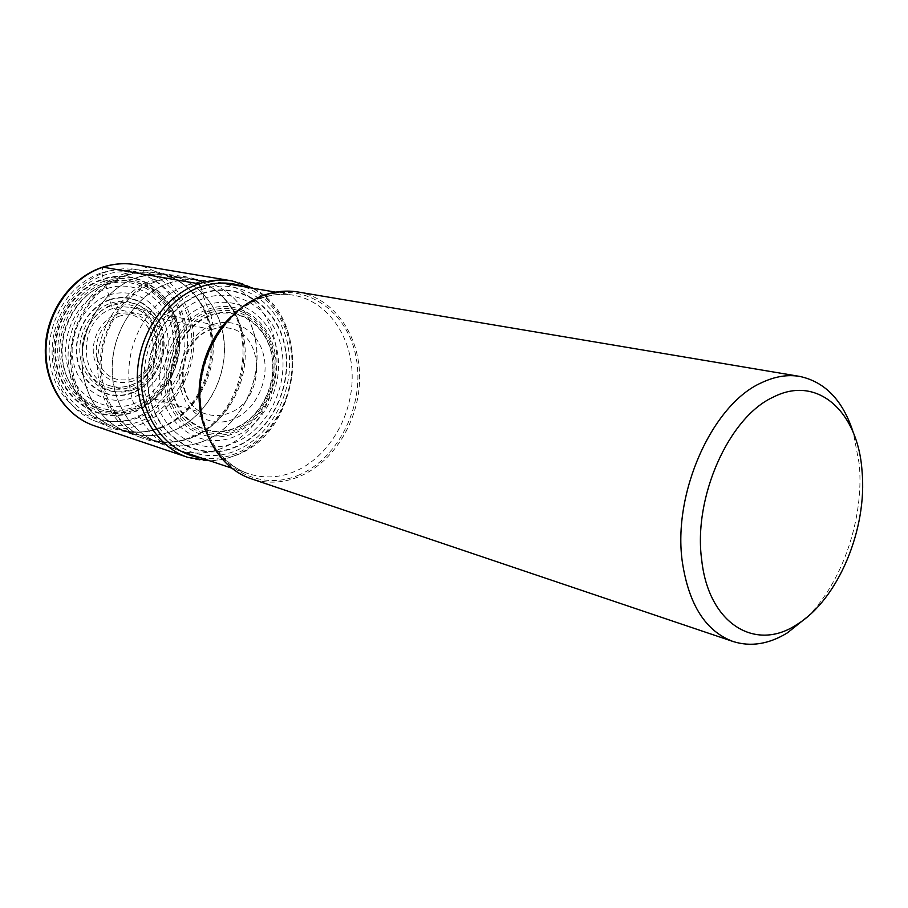 <?xml version="1.0" encoding="UTF-8"?>
<svg xmlns="http://www.w3.org/2000/svg" width="908" height="908" viewBox="0 0 908 908"><rect width="100%" height="100%" fill="white"/><g stroke="black" fill="none" stroke-linecap="round" stroke-linejoin="round"><path stroke-width="0.68" stroke-dasharray="4.54 3.41" d="M201.133 287.654L203.982 298.403L211.008 315.609C184.052 324.792 165.665 360.93 172.792 391.496C179.523 422.197 209.101 438.746 234.945 427.997C260.902 417.68 277.61 383.562 271.503 354.12C265.783 324.542 237.862 305.962 211.008 315.609L212.926 324.633C213.448 327.947 212.824 329.57 211.031 329.502L113.137 308.425L111.366 305.769L110.004 299.481C133.136 291.684 157.538 307.21 162.907 331.942C168.491 356.606 154.246 384.867 131.796 393.198C109.391 401.779 83.808 387.625 77.713 362.11C71.391 336.675 86.805 307.017 110.004 299.481L105.146 282.956C136.279 272.616 168.82 293.795 175.777 326.755C183.189 359.579 164.303 397.25 134.361 408.486C104.556 420.211 69.893 401.529 61.619 367.15C52.891 332.941 73.9 292.773 105.146 282.956L103.262 278.87C70.086 289.221 47.761 331.863 57.068 368.16C65.875 404.627 102.683 424.342 134.236 411.88C165.937 399.94 185.879 360.09 178.07 325.359C170.727 290.481 136.302 267.974 103.262 278.87L101.855 272.843L102.729 267.111M208.897 311.081C237.782 300.786 267.69 320.808 273.807 352.508C280.345 384.073 262.457 420.608 234.627 431.72C206.911 443.308 175.074 425.614 167.81 392.608C160.103 359.761 179.909 320.899 208.897 311.081M298.164 292.024C333.962 298.096 359.568 335.063 359.636 376.968C359.874 418.894 335.041 461.082 300.344 476.132C283.898 483.135 267.519 484.021 251.232 478.777M807.121 617.088C842.488 582.425 864.234 518.093 859.274 464.249L853.395 432.934M187.275 285.18C196.219 282.172 205.163 281.06 214.106 281.809L219.316 282.479C252.503 288.199 276.611 321.602 276.974 359.352C277.496 397.114 254.626 434.887 222.517 448.019C207.376 454.091 192.28 454.726 177.242 449.925L172.327 448.053C144.383 436.169 125.883 401.858 129.14 365.334C132.296 328.81 156.948 295.327 187.275 285.18M189.965 437.633L187.82 438.439C171.691 444.148 155.881 443.785 140.4 437.372C112.933 425.625 94.727 392.245 97.848 356.855C100.867 321.477 124.952 289.119 154.712 279.346L167.81 276.384L180.919 276.123C197.592 277.791 211.7 284.953 223.22 297.597C261.073 337.084 241.573 419.008 189.965 437.633M124.055 273.853L136.824 271.015L149.638 270.766C166.697 272.468 181.021 279.857 192.598 292.955C228.748 331.908 209.396 410.121 159.241 427.838L158.639 428.065C142.25 434.126 126.144 433.876 110.299 427.305C83.309 415.705 65.421 383.199 68.406 348.888C71.312 314.565 94.852 283.273 124.055 273.853M131.388 268.882C164.223 271.606 189.931 301.853 191.792 337.356C193.835 372.859 172.214 408.986 141.046 420.983C124.895 427.044 108.983 426.817 93.331 420.336C67.01 409.02 49.554 377.535 52.414 344.348C55.184 311.172 78.031 280.947 106.452 271.855L115.327 269.642L124.271 268.711L149.638 270.766M138.799 417.544C105.01 430.994 65.444 409.951 55.944 370.725C45.911 331.681 69.984 285.759 105.623 274.693C141.126 263.036 177.945 287.303 185.754 324.701C194.074 361.951 172.747 404.65 138.799 417.544M107.666 283.489C76.397 293.329 55.354 333.565 64.093 367.831C72.356 402.267 107.031 420.971 136.87 409.213C166.834 397.954 185.731 360.215 178.331 327.334C171.374 294.328 138.822 273.126 107.666 283.489M133.204 389.804C153.736 382.279 166.822 356.322 161.647 333.792C156.789 311.172 134.407 296.995 113.341 304.214C92.207 311.081 78.133 338.196 83.922 361.361C89.393 384.64 112.762 397.659 133.204 389.804M212.926 324.633C235.501 316.427 259.132 331.953 264.012 356.957C269.233 381.837 255.034 410.711 233.106 419.337C211.258 428.338 186.435 414.241 180.84 388.442C174.904 362.769 190.283 332.453 212.926 324.633M211.031 329.502L220.088 327.538L229.077 328.129C266.021 334.053 265.476 400.757 228.895 413.129C221.7 415.932 214.538 416.318 207.421 414.309C172.179 406.489 174.665 340.341 211.031 329.502M130.945 385.106C165.687 374.175 165.517 313.022 130.287 307.324L121.729 306.711L113.137 308.425C78.724 318.027 76.976 378.375 110.526 385.945C117.314 387.864 124.124 387.58 130.945 385.106M130.275 387.08C149.809 379.953 162.271 355.266 157.334 333.86C152.692 312.341 131.376 298.902 111.366 305.769C91.288 312.307 77.94 338.026 83.434 360.022C88.621 382.132 110.821 394.526 130.275 387.08M110.765 303.193C132.046 295.917 154.655 310.23 159.57 333.066C164.802 355.788 151.591 381.984 130.854 389.577C110.209 397.5 86.589 384.368 81.05 360.862C75.205 337.481 89.415 310.116 110.765 303.193M110.072 299.878C87.077 307.301 71.755 336.789 78.077 361.974C84.058 387.273 109.493 401.359 131.683 392.801C153.963 384.606 168.128 356.481 162.532 332.067C157.266 307.528 132.988 292.092 110.072 299.878M109.073 295.021C134.418 286.531 161.056 303.59 166.89 330.603C172.963 357.536 157.447 388.397 132.909 397.545C108.449 406.966 80.403 391.564 73.696 363.609C66.738 335.744 83.672 303.227 109.073 295.021M107.223 288.506C135.746 279.051 165.551 298.312 172.043 328.571C178.808 358.739 161.476 393.266 133.998 403.606C106.599 414.23 75.012 397.057 67.408 365.618C59.542 334.269 78.644 297.654 107.223 288.506M105.861 284.703C136.166 274.625 167.878 295.214 174.665 327.334C181.895 359.318 163.474 396.047 134.305 406.977C105.26 418.372 71.528 400.144 63.492 366.684C55.013 333.384 75.443 294.294 105.861 284.703M104.386 281.219C136.336 270.641 169.671 292.387 176.799 326.165C184.381 359.806 165.04 398.419 134.35 409.951C103.796 421.993 68.225 402.857 59.724 367.592C50.746 332.498 72.311 291.264 104.386 281.219M103.523 279.403C136.314 268.575 170.488 290.912 177.786 325.541C185.55 360.033 165.733 399.599 134.27 411.449C102.945 423.809 66.42 404.23 57.669 368.035C48.442 332.01 70.597 289.686 103.523 279.403M101.855 272.843C137.88 261.061 175.221 285.691 183.144 323.566C191.588 361.282 169.989 404.514 135.564 417.578C101.299 431.209 61.142 409.894 51.472 370.135C41.269 330.569 65.694 284.034 101.855 272.843M135.19 264.614C168.457 270.232 193.018 302.67 193.801 339.229C194.732 375.799 172.168 412.209 140.138 424.604L140.059 424.638C124.907 430.358 109.766 430.789 94.659 425.897M187.865 457.382C203.732 462.49 219.657 461.809 235.626 455.317C269.313 441.367 293.261 401.506 292.728 361.747C292.342 321.988 267.077 286.837 232.21 280.935M201.156 457.916C213.13 459.596 224.923 458.063 236.545 453.308C267.372 440.528 290.083 405.365 291.922 368.784C293.817 332.226 274.42 297.699 244.173 286.746M201.531 289.55C240.404 276.123 279.97 303.363 287.927 345.403C296.428 387.285 272.933 435.556 235.978 450.652C199.204 466.371 156.21 443.286 146.188 398.918C135.598 354.767 162.521 302.319 201.531 289.55M202.405 293.216C165.154 305.474 139.48 355.539 149.559 397.704C159.093 440.085 200.135 462.251 235.342 447.269C270.72 432.878 293.25 386.626 285.078 346.538C277.439 306.28 239.53 280.311 202.405 293.216M202.529 293.659C239.451 280.822 277.144 306.643 284.76 346.686C292.875 386.558 270.459 432.56 235.286 446.861C200.259 461.752 159.456 439.71 149.979 397.568C139.957 355.63 165.483 305.86 202.529 293.659M203.982 298.403C238.679 286.258 274.239 310.457 281.446 348.207C289.141 385.798 267.962 429.2 234.797 442.616C201.78 456.588 163.474 435.726 154.61 396.115C145.235 356.696 169.172 309.957 203.982 298.403M206.4 305.201C237.953 294.044 270.482 315.984 277.099 350.477C284.17 384.81 264.761 424.513 234.48 436.68C204.311 449.358 169.512 430.188 161.511 394.163C153.055 358.297 174.745 315.825 206.4 305.201M208.046 309.231C237.771 298.664 268.496 319.276 274.772 351.861C281.469 384.288 263.104 421.811 234.502 433.252C206.025 445.181 173.269 427.021 165.767 393.073C157.833 359.284 178.229 319.298 208.046 309.231M209.748 313.01C237.76 302.988 266.816 322.385 272.775 353.189C279.119 383.846 261.742 419.348 234.707 430.12C207.796 441.345 176.924 424.138 169.887 392.12C162.43 360.249 181.623 322.544 209.748 313.01M210.713 315.019C237.839 305.281 266.01 324.054 271.787 353.904C277.95 383.63 261.084 418.055 234.888 428.474C208.795 439.336 178.921 422.64 172.123 391.632C164.927 360.782 183.495 324.281 210.713 315.019M299.436 474.805C259.688 492.635 213.21 467.665 202.552 418.406C191.282 369.374 220.962 310.706 263.331 296.349L263.422 296.314C305.656 281.276 347.991 311.41 356.186 357.831C364.959 404.071 339.433 457.564 299.515 474.759L299.436 474.805M203.767 425.341C212.415 450.073 227.363 466.213 248.588 473.76C264.092 478.698 279.687 477.858 295.35 471.241L295.429 471.207C328.617 456.86 352.406 416.568 352.191 376.491C352.134 336.437 327.652 301.104 293.454 295.202C282.536 293.352 271.492 294.374 260.335 298.267L260.244 298.301C249.689 302.08 239.962 308.209 231.075 316.688M203.869 441.118C187.286 447.61 170.965 447.553 154.905 440.97C127.585 429.359 109.493 396.047 112.603 360.658C115.622 325.28 139.605 292.864 169.194 283.046L169.285 283.024C177.991 280.141 186.696 279.074 195.402 279.812C229.281 282.74 255.409 314.736 256.975 352.27C258.746 389.804 236.205 428.111 203.959 441.084L203.869 441.118M169.138 283.001L169.047 283.024C138.538 293.114 114.147 327.266 112.24 363.733C110.209 400.212 130.729 433.32 159.649 442.786C174.302 447.44 188.989 446.872 203.721 441.072L203.812 441.038C235.172 428.394 257.475 391.802 256.907 355.153C256.487 318.515 232.857 286.077 200.441 280.459C190.09 278.699 179.659 279.539 169.138 283.001M192.439 437.486C177.786 443.206 163.179 443.74 148.617 439.109C119.845 429.7 99.426 396.898 101.401 360.805C103.251 324.724 127.449 290.957 157.776 280.992L157.867 280.969C168.309 277.553 178.683 276.724 188.977 278.484C221.223 284.068 244.774 316.2 245.239 352.486C245.852 388.772 223.697 424.978 192.53 437.44L192.439 437.486M156.709 280.493L156.619 280.527C118.494 292.682 92.162 342.566 102.105 385.321C111.502 428.27 153.032 451.855 189.375 438.155L191.486 437.35C242.618 418.906 261.947 337.685 224.446 298.584C205.832 278.949 183.246 272.922 156.709 280.493M172.441 431.062L172.361 431.096C155.983 437.35 139.866 437.213 123.999 430.676C97.156 419.201 79.359 386.774 82.344 352.474C85.238 318.175 108.676 286.837 137.71 277.383L150.546 274.511L163.304 274.273C196.696 277.099 222.653 308.243 224.367 344.79C226.285 381.337 204.186 418.565 172.441 431.062M172.214 431.05L172.304 431.016C203.142 418.86 225.014 383.335 224.321 347.696C223.777 312.057 200.373 280.47 168.445 274.931C158.253 273.195 147.993 274 137.664 277.326L137.573 277.36C107.609 287.087 83.752 320.172 81.992 355.561C80.108 390.973 100.357 423.207 128.845 432.526C143.271 437.123 157.72 436.623 172.214 431.05M127.041 275.419C137.301 272.128 147.493 271.344 157.64 273.07C189.386 278.563 212.71 309.866 213.301 345.165C214.027 380.475 192.314 415.637 161.647 427.623L161.567 427.657C147.153 433.161 132.784 433.627 118.437 429.064C90.108 419.791 69.95 387.852 71.789 352.803C73.503 317.777 97.167 285.055 126.95 275.442L127.041 275.419M160.591 427.577L160.671 427.555C210.35 410.007 229.531 332.476 193.722 293.886C175.255 273.853 152.657 267.554 125.94 274.965L125.849 274.988C88.121 286.792 62.391 335.79 72.799 377.49C82.639 419.394 124.317 441.901 160.08 427.781L160.591 427.577M132.829 381.167C114.067 385.866 101.219 378.409 94.273 358.796C89.778 340.704 100.686 319.525 117.189 314.032L117.268 314.009C136.2 309.946 148.855 317.63 155.211 337.072C157.901 357.673 150.456 372.359 132.897 381.133L132.829 381.167M118.097 316.642C154.065 303.068 168.309 367.241 132.477 378.704C115.112 383.028 103.24 376.116 96.861 357.979C94.25 338.355 101.333 324.576 118.097 316.642M211.666 329.513L220.44 327.584L229.077 328.129L130.287 307.324C165.108 312.738 165.301 374.209 130.673 385.094C123.919 387.546 117.2 387.841 110.526 385.945L207.421 414.309C173.212 407.306 175.687 340.171 211.666 329.513M253.219 288.301C313.589 318.787 301.093 431.629 236.012 455.351L223.096 459.346L209.862 460.821M275.646 292.149L293.454 295.202C282.933 293.409 272.23 294.43 261.345 298.267C229.599 309.367 203.029 347.446 200.532 387.943C197.899 428.485 219.146 464.181 248.588 473.76L231.449 468.04M219.316 282.479L222.494 283.024M177.242 449.925L180.295 450.947M187.82 438.439L189.375 438.155C175.63 443.104 162.044 443.41 148.617 439.109L172.327 448.053M223.22 297.597L224.446 298.584C214.674 287.734 202.847 281.037 188.977 278.484L214.106 281.809M158.639 428.065L160.08 427.781C146.097 433.037 132.216 433.468 118.437 429.064L140.4 437.372M192.598 292.955L193.722 293.886C183.893 282.638 171.862 275.703 157.64 273.07L180.919 276.123M93.331 420.336L110.299 427.305"/><path stroke-width="1.36" d="M733.051 641.502L251.232 478.777C219.486 468.278 197.172 430.494 199.919 388.476C202.518 346.493 230.053 306.995 263.876 295.236C275.43 291.23 286.86 290.151 298.164 292.024L799.664 376.4C787.372 374.357 774.615 376.491 761.415 382.79C712.269 404.412 672.317 493.271 682.373 562.256C688.9 604.91 705.788 631.332 733.051 641.502C750.78 647.075 768.917 644.192 787.452 632.819L807.121 617.088M853.395 432.934C843.18 400.723 825.27 381.882 799.664 376.4M701.736 560.225C708.637 623.966 755.422 651.967 796.464 624.795C837.948 599.961 867.639 528.967 862.01 470.741C858.026 411.789 817.472 374.323 773.241 397.136C728.852 417.169 692.906 497.641 701.736 560.225M102.729 267.111L198.909 283.807L201.133 287.654M94.659 425.897C65.16 416.102 44.174 382.983 46.081 346.765C47.863 310.547 72.515 276.849 103.535 267.031L103.626 266.997C114.204 263.672 124.725 262.877 135.19 264.614C124.487 262.843 113.761 263.649 103.001 267.031C71.664 276.929 47.114 310.513 45.4 346.572C43.55 382.631 64.684 415.921 94.659 425.897L187.865 457.382C156.948 447.133 135.11 411.211 137.494 371.554C139.741 331.897 166.153 294.771 198.909 283.807C210.1 280.061 221.2 279.108 232.21 280.935L135.19 264.614M244.173 286.746C230.246 281.821 215.832 281.809 200.929 286.724C167.129 298.006 140.717 338.082 141.194 378.784C141.444 419.519 168.048 453.285 201.156 457.916M231.075 316.688C203.471 342.475 191.645 389.566 203.767 425.341M209.862 460.821L187.865 457.382M253.219 288.301L232.21 280.935M222.494 283.024L275.646 292.149M180.295 450.947L231.449 468.04"/></g></svg>
